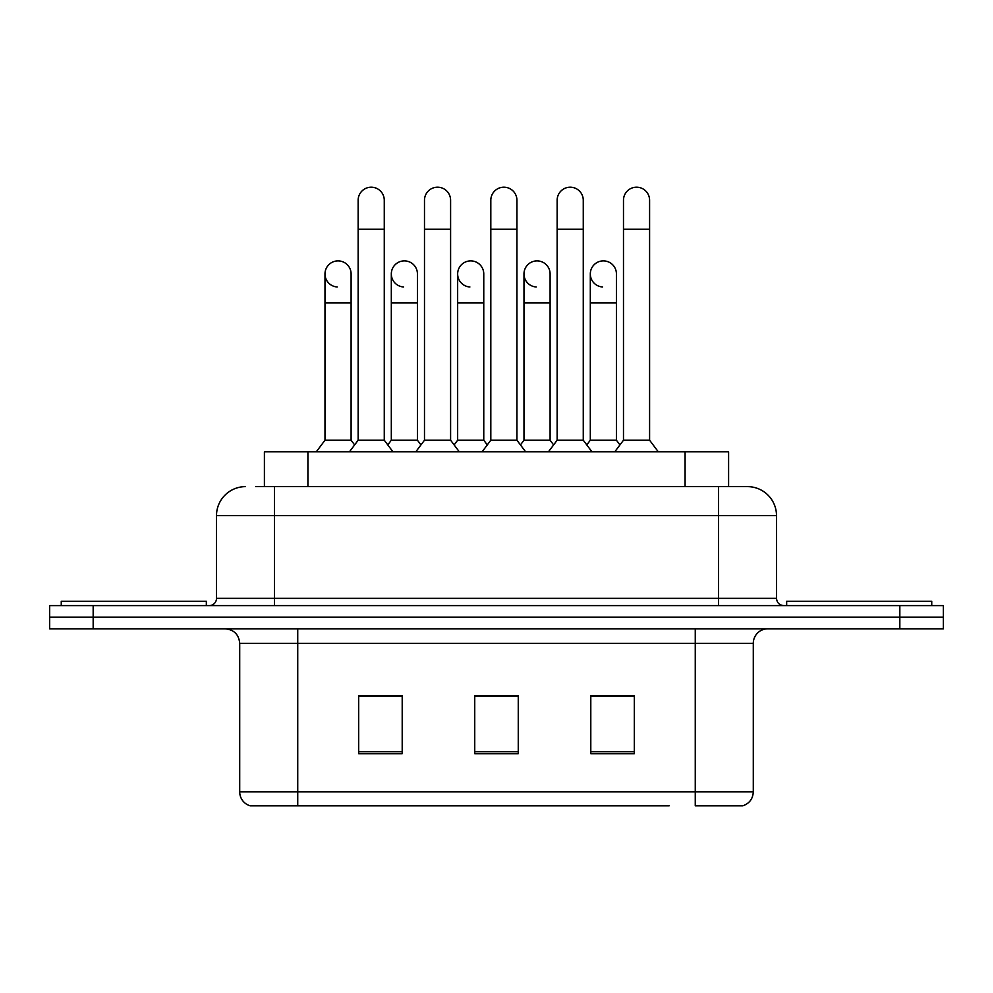 <?xml version="1.0" encoding="UTF-8"?>
<svg xmlns="http://www.w3.org/2000/svg" width="993" height="993" viewBox="0 0 993 993"><rect width="100%" height="100%" fill="white"/><g stroke="black" fill="none" stroke-linecap="round" stroke-linejoin="round"><path stroke-width="1.49" d="M264.399 486.632L264.399 451.815L728.601 451.815L728.601 486.632M753.29 791.88C752.893 798.844 749.405 803.486 742.851 805.807L695.261 805.807L695.261 791.88L753.29 791.88L753.29 643.327A14.51 14.51 0 0 1 767.8 628.817M669.17 805.807L250.149 805.807A14.51 14.51 0 0 1 239.71 791.88L239.71 643.327C238.841 634.515 234.013 629.674 225.2 628.817M93.168 605.606L943.35 605.606L943.35 617.212L49.65 617.212L49.65 628.817L93.168 628.817L93.168 617.212L49.65 617.212L49.65 605.606L93.168 605.606L93.168 617.212L943.35 617.212L943.35 628.817L93.168 628.817M634.328 753.724L634.328 695.696L590.798 695.696L590.798 753.724L634.328 753.724M402.202 753.724L402.202 695.696L358.672 695.696L358.672 753.724L402.202 753.724M518.259 753.724L518.259 695.696L474.741 695.696L474.741 753.724L518.259 753.724M389.864 695.994L385.718 695.994M622.028 695.994L617.869 695.994M489.363 695.696L485.217 695.994M518.259 695.994L474.741 695.994M402.202 695.994L358.672 695.994M634.328 695.994L590.798 695.994M256.331 486.632L747.493 486.632A29.02 29.02 0 0 1 776.501 515.652L776.501 598.345C776.936 602.751 779.356 605.171 783.762 605.606M255.673 486.632L274.527 486.632L274.527 515.652L216.499 515.652L216.499 598.345A7.249 7.249 0 0 1 209.238 605.606M245.507 486.632A29.02 29.02 0 0 0 216.499 515.652M776.501 515.652L718.473 515.652L718.473 486.632L747.493 486.632M358.15 229.259L384.266 229.259L384.266 440.209L358.15 440.209L358.15 200.238A13.058 13.058 0 0 1 372.027 187.218A13.058 13.058 0 0 1 384.266 200.238A13.058 13.058 0 0 0 372.027 187.218M351.1 440.209L351.1 302.964L324.984 302.964L324.984 440.209L351.1 440.209L354.625 444.914L358.15 440.209L349.449 451.815M391.316 440.209L391.316 302.964L417.432 302.964L417.432 440.209L391.316 440.209L387.791 444.914L384.266 440.209L392.967 451.815M337.223 286.977A13.058 13.058 0 0 1 324.984 273.944A13.058 13.058 0 0 1 338.861 260.911A13.058 13.058 0 0 1 351.1 273.944L351.1 302.964M324.984 440.209L316.283 451.815M424.483 229.259L450.599 229.259L450.599 440.209L424.483 440.209L424.483 200.238A13.058 13.058 0 0 1 438.36 187.218A13.058 13.058 0 0 1 450.599 200.238A13.058 13.058 0 0 0 438.36 187.218M424.483 347.649L424.483 440.209L415.782 451.815M457.649 440.209L457.649 302.964L483.765 302.964L483.765 440.209L457.649 440.209L454.124 444.914L450.599 440.209L459.3 451.815M490.815 229.259L516.931 229.259L516.931 440.209L490.815 440.209L490.815 200.238A13.058 13.058 0 0 1 504.692 187.218A13.058 13.058 0 0 1 516.931 200.238A13.058 13.058 0 0 0 504.692 187.218M490.815 440.209L482.114 451.815M516.931 347.649L516.931 440.209L525.632 451.815M557.147 229.259L583.263 229.259L583.263 440.209L557.147 440.209L557.147 200.238A13.058 13.058 0 0 1 571.025 187.218A13.058 13.058 0 0 1 583.263 200.238A13.058 13.058 0 0 0 571.025 187.218M557.147 347.649L557.147 440.209L548.434 451.815M583.263 347.649L583.263 440.209L591.965 451.815M623.48 229.259L649.596 229.259L649.596 440.209L623.48 440.209L623.48 200.238A13.058 13.058 0 0 1 637.357 187.218A13.058 13.058 0 0 1 649.596 200.238A13.058 13.058 0 0 0 637.357 187.218M623.48 440.209L614.766 451.815M649.596 440.209L658.297 451.815M403.555 286.977A13.058 13.058 0 0 1 391.316 273.944A13.058 13.058 0 0 1 405.194 260.911A13.058 13.058 0 0 1 417.432 273.944L417.432 302.964M417.432 440.209L420.958 444.914L424.483 440.209M469.888 286.977A13.058 13.058 0 0 1 457.649 273.944A13.058 13.058 0 0 1 471.526 260.911A13.058 13.058 0 0 1 483.765 273.944L483.765 302.964M483.765 440.209L487.29 444.914M536.22 286.977A13.058 13.058 0 0 1 523.981 273.944A13.058 13.058 0 0 1 537.858 260.911A13.058 13.058 0 0 1 550.097 273.944L550.097 302.964L523.981 302.964L523.981 273.944M550.097 302.964L550.097 440.209L523.981 440.209L523.981 302.964M523.981 440.209L520.456 444.914M550.097 440.209L553.622 444.914L557.147 440.209M583.263 440.209L586.789 444.914L590.314 440.209L590.314 273.944A13.058 13.058 0 0 1 604.191 260.911A13.058 13.058 0 0 1 616.43 273.944L616.43 302.964L590.314 302.964M206.333 605.606L206.333 601.249L61.256 601.249L61.256 605.606M931.744 605.606L931.744 601.249L786.667 601.249L786.667 605.606M602.552 286.977A13.058 13.058 0 0 1 590.314 273.944M616.43 302.964L616.43 440.209L590.314 440.209M616.43 440.209L619.955 444.914M307.917 486.632L307.917 451.815M685.083 486.632L685.083 451.815M695.261 628.817L695.261 643.327L239.71 643.327M753.29 643.327L695.261 643.327L695.261 791.88L297.739 791.88L297.739 805.807M239.71 791.88L297.739 791.88L297.739 628.817M899.832 628.817L899.832 605.606M518.259 751.713L474.741 751.713M402.202 751.713L358.672 751.713M634.328 751.713L590.798 751.713M274.527 605.606L274.527 598.345L776.501 598.345M216.499 598.345L274.527 598.345L274.527 515.652L718.473 515.652L718.473 605.606M384.266 229.259L384.266 200.238M324.984 302.964L324.984 273.944M358.15 376.657L358.15 347.649M384.266 376.657L384.266 347.649M450.599 229.259L450.599 200.238M516.931 229.259L516.931 200.238M583.263 229.259L583.263 200.238M649.596 229.259L649.596 200.238M391.316 302.964L391.316 273.944M457.649 302.964L457.649 273.944"/></g></svg>
